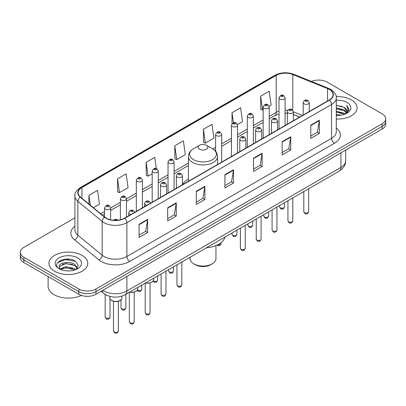 <?xml version="1.0" encoding="UTF-8"?>
<svg xmlns="http://www.w3.org/2000/svg" width="406" height="406" viewBox="0 0 406 406"><rect width="100%" height="100%" fill="white"/><g stroke="black" fill="none" stroke-linecap="round" stroke-linejoin="round"><path stroke-width="0.61" d="M188.43 179.122A21.452 12.383 0 0 0 182.426 184.705M299.608 117.101L293.406 114.593M107.626 295.644A12.139 7.009 180 0 1 104.205 293.756L101.185 291.269M69.974 259.287A16.189 9.348 0 0 0 60.499 260.419M74.917 217.875L23.858 247.355A12.139 7.009 0 0 0 20.3 252.314L20.3 257.602A12.139 7.009 0 0 0 23.858 262.555L78.8 294.279A12.139 7.009 0 0 0 95.973 294.279L382.142 129.062A12.139 7.009 0 0 0 385.7 124.104L385.7 121.46A12.139 7.009 0 0 1 382.142 126.418A12.139 7.009 0 0 0 385.7 121.46L385.7 118.816A12.139 7.009 0 0 0 382.142 113.858L327.2 82.139A12.139 7.009 0 0 0 311.438 81.439M20.3 252.314A12.139 7.009 0 0 0 23.858 257.272L78.8 288.991A12.139 7.009 0 0 0 95.973 288.991L95.973 291.635L382.142 126.418L95.973 291.635A12.139 7.009 0 0 1 78.8 291.635A12.139 7.009 0 0 0 95.973 291.635L95.973 294.279M23.858 257.272L23.858 259.916L78.8 291.635L23.858 259.916A12.139 7.009 0 0 1 20.3 254.958A12.139 7.009 0 0 0 23.858 259.916L23.858 262.555M351.383 99.896A19.427 11.216 0 0 0 336.198 96.643A19.427 11.216 0 0 1 351.383 99.896A19.427 11.216 0 0 1 357.072 107.829A19.427 11.216 0 0 0 351.383 99.896M82.093 255.369A19.427 11.216 0 0 0 60.92 252.938A19.427 11.216 0 0 0 48.928 263.301A19.427 11.216 0 0 0 54.617 271.233A19.427 11.216 0 0 0 75.79 273.664A19.427 11.216 0 0 0 87.782 263.301A19.427 11.216 0 0 0 82.093 255.369A19.427 11.216 0 0 0 60.92 252.938A19.427 11.216 0 0 0 48.928 263.301A19.427 11.216 0 0 0 54.617 271.233A19.427 11.216 0 0 0 75.79 273.664A19.427 11.216 0 0 0 87.782 263.301A19.427 11.216 0 0 0 82.093 255.369M329.261 89.406A12.951 7.475 180 0 1 333.052 94.694A12.951 7.475 180 0 1 329.261 99.983L124.591 218.144A12.951 7.475 180 0 1 104.824 217.149L80.5 197.093A12.951 7.475 180 0 1 78.155 192.799A12.951 7.475 180 0 1 81.946 187.516L276.202 75.364A12.951 7.475 180 0 1 292.792 74.526L327.53 88.569A12.951 7.475 180 0 1 329.261 89.406M329.489 89.274A13.276 7.663 0 0 0 327.718 88.417L292.975 74.369A13.276 7.663 0 0 0 275.973 75.232L81.718 187.384A13.276 7.663 0 0 0 80.231 197.199L104.555 217.256A13.276 7.663 0 0 0 124.82 218.276L329.489 100.115A13.276 7.663 0 0 0 329.489 89.274M139.07 224.295L139.07 237.51L147.652 232.552L147.652 219.336L139.07 224.295M139.07 235.165L145.683 231.349L147.622 219.773A3.238 1.868 -120 0 0 147.652 219.336M145.622 231.379L147.652 232.552M167.688 207.77L167.688 220.986L176.27 216.033L176.27 202.812L167.688 207.77M167.688 218.641L174.301 214.825L176.234 203.254A3.238 1.868 -120 0 0 176.27 202.812M174.24 214.86L176.27 216.033M196.306 191.246L196.306 204.467L204.888 199.508L204.888 186.293L196.306 191.246M196.306 202.122L202.914 198.306L204.852 186.73A3.238 1.868 -120 0 0 204.888 186.293M202.858 198.336L204.888 199.508M310.773 125.16L310.773 138.38L319.36 133.422L319.36 120.201L310.773 125.16M310.773 136.035L317.385 132.214L319.324 120.643A3.238 1.868 -120 0 0 319.36 120.201M317.325 132.249L319.36 133.422M282.155 141.684L282.155 154.899L290.742 149.946L290.742 136.726L282.155 141.684M282.155 152.554L288.767 148.738L290.706 137.167A3.238 1.868 -120 0 0 290.742 136.726M288.712 148.769L290.742 149.946M253.537 158.203L253.537 171.423L262.124 166.465L262.124 153.25L253.537 158.203M253.537 169.079L260.15 165.257L262.088 153.686A3.238 1.868 -120 0 0 262.124 153.25M260.094 165.293L262.124 166.465M224.919 174.727L224.919 187.942L233.506 182.989L233.506 169.769L224.919 174.727M224.919 185.598L231.532 181.781L233.47 170.21A3.238 1.868 -120 0 0 233.506 169.769M231.476 181.817L233.506 182.989M336.29 119.019A19.427 11.216 0 0 0 357.072 107.829A19.427 11.216 0 0 1 336.29 119.019M95.973 288.991L382.142 123.774A12.139 7.009 0 0 0 385.7 118.816M117.547 178.823L119.486 192.637L128.073 187.679L126.134 173.869L117.547 178.823L117.689 191.962M93.375 207.71L99.455 204.198L97.516 190.389L88.929 195.347L88.929 204.045M203.401 129.26L205.34 143.069L213.921 138.111L211.988 124.302L203.401 129.26L203.538 142.394M237.408 124.556L242.539 121.592L240.601 107.778L232.019 112.736L232.019 123.703M269.117 106.25L271.157 105.068L269.219 91.259L260.637 96.212L260.774 109.351M156.33 168.591L154.752 157.345L146.165 162.304L146.302 175.438M174.783 145.779L176.722 159.588L185.309 154.635L183.37 140.821L174.783 145.779L174.92 158.919M176.722 159.588L174.783 158.868M205.34 143.069L203.401 142.344M232.019 112.736L233.43 122.805M260.637 96.212L262.575 110.026L263.154 109.691M262.575 110.026L260.637 109.3M146.165 162.304L148.104 176.113L152.174 173.763M148.104 176.113L146.165 175.387M119.486 192.637L117.547 191.911M88.929 195.347L90.31 205.182M336.29 114.502L341.223 115.162M336.29 115.329L338.574 115.431M336.29 111.198L344.115 113.183L345.232 114.061M336.29 112.026L344.557 114.319M336.29 107.894L344.115 109.879L346.475 112.508M336.29 108.717L344.115 110.701L346.267 112.904M345.283 114.04A9.15 5.283 0 0 0 346.795 111.132A9.15 5.283 0 0 0 344.115 107.397L346.785 111.33M336.29 115.405A13.195 7.618 0 0 0 346.973 113.218A13.195 7.618 0 0 0 346.973 102.444A13.195 7.618 0 0 0 336.29 100.252M344.115 107.397L336.29 105.377M346.176 113.639L348.896 110.163L348.982 109.346L346.714 105.418L348.038 109.813L345.425 113.979M346.714 105.418L348.977 109.503M336.29 105.601L342.167 106.382M336.29 108.904L341.893 109.605M336.29 112.208L341.893 112.909M195.276 264.707L193.845 263.88L195.271 264.707A10.926 6.308 0 0 0 195.276 264.707A10.926 6.308 0 0 0 210.729 264.707L212.155 263.88A12.951 7.475 0 0 0 215.951 258.592L215.951 245.584M190.049 257.242L190.049 258.592A12.951 7.475 0 0 0 193.845 263.88A12.951 7.475 0 0 0 212.155 263.88M199.564 149.215A4.857 2.801 0 0 0 206.436 149.215A4.857 2.801 0 0 0 206.436 145.252L212.465 148.733A13.383 7.729 0 0 1 212.465 159.66A13.383 7.729 0 0 1 193.535 159.66A13.383 7.729 0 0 1 193.535 148.733C190.241 150.692 188.536 153.29 188.43 156.533A14.57 8.409 0 0 0 192.698 162.481A14.57 8.409 0 0 0 208.577 164.303A14.57 8.409 0 0 0 217.57 156.533C217.464 153.29 215.759 150.692 212.465 148.733L206.436 145.252A4.857 2.801 0 0 0 199.564 145.252A4.857 2.801 0 0 0 199.564 149.215M206.339 247.838A22.259 12.85 0 0 0 225.005 237.058M48.121 276.567L48.121 286.433A20.234 11.683 0 0 0 54.049 294.695A20.234 11.683 0 0 0 81.327 295.401M66.148 270.812L69.228 270.903M60.093 268.873L65.99 266.63L74.826 268.696L75.897 269.554M60.636 269.442L65.99 267.676L75.019 269.878M60.189 269.285L59.24 267.067A9.15 5.283 0 0 0 60.717 269.513M77.455 268.127L74.826 264.499C69.335 260.403 58.033 262.931 59.24 267.067L59.205 266.666M59.266 267.199L59.52 266.514L65.99 263.479L74.826 265.549L77.247 268.402M76.206 269.427L78.277 265.367L75.658 261.423C66.401 254.77 49.948 263.54 59.449 268.914L59.921 269.203M77.688 257.911A13.195 7.618 0 0 0 59.027 257.911A13.195 7.618 0 0 0 59.027 268.686A13.195 7.618 0 0 0 77.688 268.686A13.195 7.618 0 0 0 77.688 257.911M57.52 262.748L65.27 259.571L75.48 261.307M62.362 264.291L65.27 263.763L72.557 264.392M62.362 268.488L65.27 267.96L72.557 268.589M102.896 290.28A16.189 9.348 0 0 0 103.987 290.975A16.189 9.348 0 0 0 126.88 290.975L340.933 167.389A16.189 9.348 0 0 0 345.679 160.781C345.795 164.8 343.654 168.236 339.259 171.099L125.2 294.68A8.095 4.674 60 0 0 126.88 290.975L126.88 276.435M340.933 152.854L340.933 167.389A8.095 4.674 60 0 1 339.259 171.099M102.241 290.66A8.095 5.415 129.5 0 0 103.652 293.294L101.195 291.264M382.142 129.062L382.142 123.774M78.8 294.279L78.8 288.991M336.29 127.997A20.234 11.683 180 0 1 334.412 143.267L129.742 261.434A4.045 2.334 60 0 1 126.88 256.475L331.55 138.314A16.189 9.348 0 0 0 336.29 131.701L336.29 97.866A16.189 9.348 180 0 1 331.55 104.474A4.045 2.334 -120 0 0 329.489 100.115M129.742 261.434A20.234 11.683 180 0 1 101.124 261.434A20.234 11.683 180 0 1 98.856 259.876L74.531 239.819A20.234 11.683 180 0 1 74.917 226.106M103.987 256.475A16.189 9.348 0 0 0 126.88 256.475L126.88 222.64A16.189 9.348 180 0 1 102.17 221.392L77.845 201.335A16.189 9.348 180 0 1 74.917 195.976L74.917 229.811A16.189 9.348 0 0 0 77.845 235.17L102.17 255.232A16.189 9.348 0 0 0 103.987 256.475M336.29 97.866C336.828 95.339 334.97 92.517 330.712 89.406L328.581 88.371A4.045 1.893 112 0 0 327.718 88.417M328.581 88.371L293.842 74.328C287.138 71.953 280.774 72.298 274.75 75.359A4.045 2.334 60 0 1 275.973 75.232M81.718 187.384A4.045 2.334 -120 0 0 80.495 187.511C76.298 190.531 74.435 193.352 74.917 195.976M80.231 197.199A4.045 2.705 129.5 0 0 77.845 201.335L77.845 235.17A4.045 2.705 -50.5 0 1 74.531 239.819M293.842 74.328A4.045 1.893 112 0 0 292.975 74.369M104.555 217.256A4.045 2.705 129.5 0 0 102.17 221.392L102.17 255.232A4.045 2.705 -50.5 0 1 98.856 259.876M124.82 218.276A4.045 2.334 60 0 1 126.88 222.64L331.55 104.474L331.55 138.314A4.045 2.334 60 0 0 334.412 143.267M81.946 187.516L81.946 198.285M327.53 88.569L327.53 100.977M292.792 74.526L292.792 110.158M302.47 115.446L293.406 111.782M287.818 110.315A12.951 7.475 0 0 0 285.078 110.183M279.003 111.142A12.951 7.475 0 0 0 276.202 112.371L269.224 116.4M276.202 75.364L276.202 112.371A7.283 4.207 60 0 1 274.695 115.705L269.224 118.867M263.154 119.907L253.369 125.555M247.3 129.062L237.515 134.711M231.445 138.213L221.661 143.861M215.591 147.368L212.835 148.956M188.43 163.05L174.098 171.322M168.028 174.829L158.244 180.477M152.174 183.979L142.389 189.627M136.32 193.134L126.479 198.813M120.409 202.32L110.625 207.968M104.555 211.47L100.663 213.718M299.694 117.05L294.238 114.842A7.283 3.41 -68 0 1 293.406 114.132M224.919 175.143L233.47 170.21M253.537 158.624L262.088 153.686M282.155 142.1L290.706 137.167M310.773 125.581L319.324 120.643M196.306 191.668L204.852 186.73M167.688 208.192L176.234 203.254M139.07 224.711L147.622 219.773M308.651 211.653C307.849 213.84 306.611 214.48 304.926 213.571L303.795 211.653A2.426 1.401 0 0 0 304.505 212.648A2.426 1.401 0 0 0 307.149 212.952A2.426 1.401 0 0 0 308.651 211.653L308.651 188.77M304.074 103.845A3.035 1.751 180 0 1 303.186 102.606C303.962 100.12 305.551 99.394 307.951 100.444L309.255 102.606A3.035 1.751 180 0 1 307.383 104.225A3.035 1.751 180 0 1 304.074 103.845M306.936 100.541A1.01 0.584 0 0 0 305.505 100.541A1.01 0.584 0 0 0 305.505 101.368A1.01 0.584 0 0 0 306.936 101.368A1.01 0.584 0 0 0 306.936 100.541M292.797 220.808C291.995 222.99 290.757 223.63 289.072 222.727L287.94 220.808A2.426 1.401 0 0 0 288.651 221.798A2.426 1.401 0 0 0 291.3 222.102A2.426 1.401 0 0 0 292.797 220.808L292.797 197.92M288.224 113A3.035 1.751 180 0 1 287.331 111.762C288.108 109.27 289.696 108.549 292.097 109.595L293.406 111.762A3.035 1.751 180 0 1 291.528 113.381A3.035 1.751 180 0 1 288.224 113M291.082 109.696A1.01 0.584 0 0 0 289.651 109.696A1.01 0.584 0 0 0 289.651 110.523A1.01 0.584 0 0 0 291.082 110.523A1.01 0.584 0 0 0 291.082 109.696M276.943 229.958C276.141 232.146 274.903 232.785 273.218 231.877L272.086 229.958A2.426 1.401 0 0 0 272.796 230.953A2.426 1.401 0 0 0 275.446 231.258A2.426 1.401 0 0 0 276.943 229.958L276.943 207.075M272.37 122.155A3.035 1.751 180 0 1 271.477 120.912C272.253 118.425 273.842 117.699 276.242 118.75L277.552 120.912A3.035 1.751 180 0 1 275.674 122.531A3.035 1.751 180 0 1 272.37 122.155M275.227 118.846A1.01 0.584 0 0 0 273.801 118.846A1.01 0.584 0 0 0 273.801 119.674A1.01 0.584 0 0 0 275.227 119.674A1.01 0.584 0 0 0 275.227 118.846M261.088 239.114C260.292 241.296 259.048 241.935 257.363 241.032L256.232 239.114A2.426 1.401 0 0 0 256.942 240.103A2.426 1.401 0 0 0 259.591 240.408A2.426 1.401 0 0 0 261.088 239.114L261.088 216.225M256.516 131.305A3.035 1.751 180 0 1 255.623 130.067C256.399 127.575 257.988 126.855 260.388 127.9L261.697 130.067A3.035 1.751 180 0 1 259.82 131.686A3.035 1.751 180 0 1 256.516 131.305M259.378 128.002A1.01 0.584 0 0 0 257.947 128.002A1.01 0.584 0 0 0 257.947 128.829A1.01 0.584 0 0 0 259.378 128.829A1.01 0.584 0 0 0 259.378 128.002M245.234 248.269C244.437 250.451 243.194 251.091 241.509 250.182L240.377 248.269A2.426 1.401 0 0 0 241.088 249.259A2.426 1.401 0 0 0 243.737 249.563A2.426 1.401 0 0 0 245.234 248.269L245.234 225.381M240.662 140.461A3.035 1.751 180 0 1 239.773 139.222C240.545 136.731 242.133 136.01 244.534 137.055L245.843 139.222A3.035 1.751 180 0 1 243.97 140.841A3.035 1.751 180 0 1 240.662 140.461M243.524 137.157A1.01 0.584 0 0 0 242.093 137.157A1.01 0.584 0 0 0 242.093 137.979A1.01 0.584 0 0 0 243.524 137.979A1.01 0.584 0 0 0 243.524 137.157M181.817 284.88C181.02 287.062 179.777 287.702 178.092 286.798L176.96 284.88A2.426 1.401 0 0 0 177.676 285.87A2.426 1.401 0 0 0 180.32 286.174A2.426 1.401 0 0 0 181.817 284.88L181.817 261.992M177.244 177.072A3.035 1.751 180 0 1 176.356 175.834C177.133 173.342 178.721 172.621 181.117 173.666L182.426 175.834A3.035 1.751 180 0 1 180.553 177.452A3.035 1.751 180 0 1 177.244 177.072M180.107 173.768A1.01 0.584 0 0 0 178.676 173.768A1.01 0.584 0 0 0 178.676 174.595A1.01 0.584 0 0 0 180.107 174.595A1.01 0.584 0 0 0 180.107 173.768M165.963 294.035C165.166 296.218 163.922 296.857 162.238 295.949L161.111 294.035A2.426 1.401 0 0 0 161.821 295.025A2.426 1.401 0 0 0 164.466 295.329A2.426 1.401 0 0 0 165.963 294.035L165.963 271.147M161.39 186.227A3.035 1.751 180 0 1 160.502 184.984C161.278 182.497 162.867 181.776 165.262 182.822L166.572 184.984A3.035 1.751 180 0 1 164.699 186.608A3.035 1.751 180 0 1 161.39 186.227M164.252 182.923A1.01 0.584 0 0 0 162.821 182.923A1.01 0.584 0 0 0 162.821 183.745A1.01 0.584 0 0 0 164.252 183.745A1.01 0.584 0 0 0 164.252 182.923M150.053 312.635C149.256 314.823 148.012 315.462 146.327 314.554L145.196 312.635A2.426 1.401 0 0 0 145.906 313.63A2.426 1.401 0 0 0 148.555 313.934A2.426 1.401 0 0 0 150.053 312.635L150.053 282.967M146.86 205.284A3.035 1.751 180 0 1 145.48 204.827A3.035 1.751 180 0 1 144.592 203.589C145.368 201.102 146.952 200.376 149.352 201.427L150.662 203.589M148.342 201.523A1.01 0.584 0 0 0 146.911 201.523A1.01 0.584 0 0 0 146.911 202.35A1.01 0.584 0 0 0 148.342 202.35A1.01 0.584 0 0 0 148.342 201.523M145.612 282.901A6.07 3.507 0 0 0 153.696 279.592L153.696 278.232M134.198 321.791C133.401 323.973 132.158 324.612 130.473 323.709L129.341 321.791A2.426 1.401 0 0 0 130.057 322.78A2.426 1.401 0 0 0 132.701 323.085A2.426 1.401 0 0 0 134.198 321.791L134.198 292.122M131.011 214.439A3.035 1.751 180 0 1 129.626 213.982A3.035 1.751 180 0 1 128.738 212.744C129.514 210.252 131.097 209.532 133.498 210.577L134.807 212.744M132.488 210.678A1.01 0.584 0 0 0 131.057 210.678A1.01 0.584 0 0 0 131.057 211.506A1.01 0.584 0 0 0 132.488 211.506A1.01 0.584 0 0 0 132.488 210.678M129.758 292.051A6.07 3.507 0 0 0 137.842 288.747L137.842 287.382M121.988 297.897C121.937 299.273 120.952 300.323 119.034 301.064C116.365 301.871 113.924 301.704 111.711 300.562C110.254 299.466 109.635 298.577 109.848 297.897A6.07 3.507 0 0 0 111.625 300.379A6.07 3.507 0 0 0 118.242 301.135A6.07 3.507 0 0 0 121.988 297.897L121.988 296.111M118.344 330.941C117.547 333.128 116.304 333.768 114.619 332.859L113.487 330.941A2.426 1.401 0 0 0 114.203 331.935A2.426 1.401 0 0 0 116.847 332.24A2.426 1.401 0 0 0 118.344 330.941L118.344 301.272M116.928 220.285A1.01 0.584 0 0 0 116.634 219.829A1.01 0.584 0 0 0 115.461 219.722A1.01 0.584 0 0 0 114.918 220.331M280.323 207.836A2.426 1.401 0 0 0 282.972 208.141A2.426 1.401 0 0 0 284.469 206.847C283.667 209.029 282.429 209.669 280.744 208.765L279.612 206.847A2.426 1.401 0 0 0 280.323 207.836M285.078 125.49L285.078 97.8A3.035 1.751 180 0 1 283.2 99.419A3.035 1.751 180 0 1 279.896 99.039A3.035 1.751 180 0 1 279.003 97.8L279.003 128.996M281.328 96.562A1.01 0.584 0 0 0 282.759 96.562A1.01 0.584 0 0 0 282.759 95.735A1.01 0.584 0 0 0 281.328 95.735A1.01 0.584 0 0 0 281.328 96.562M264.468 216.992A2.426 1.401 0 0 0 267.118 217.296A2.426 1.401 0 0 0 268.615 216.002C267.818 218.184 266.575 218.824 264.89 217.915L263.758 216.002A2.426 1.401 0 0 0 264.468 216.992M269.224 134.645L269.224 106.951A3.035 1.751 180 0 1 267.346 108.569A3.035 1.751 180 0 1 264.042 108.194A3.035 1.751 180 0 1 263.154 106.951L263.154 138.147M265.473 105.712A1.01 0.584 0 0 0 266.904 105.712A1.01 0.584 0 0 0 266.904 104.885A1.01 0.584 0 0 0 265.473 104.885A1.01 0.584 0 0 0 265.473 105.712M248.614 226.142A2.426 1.401 0 0 0 251.263 226.446A2.426 1.401 0 0 0 252.76 225.152C251.964 227.335 250.72 227.974 249.035 227.071L247.904 225.152A2.426 1.401 0 0 0 248.614 226.142M253.369 143.795L253.369 116.106A3.035 1.751 180 0 1 251.497 117.725A3.035 1.751 180 0 1 248.188 117.344A3.035 1.751 180 0 1 247.3 116.106L247.3 147.302M249.619 114.868A1.01 0.584 0 0 0 251.05 114.868A1.01 0.584 0 0 0 251.05 114.04A1.01 0.584 0 0 0 249.619 114.04A1.01 0.584 0 0 0 249.619 114.868M232.76 235.297A2.426 1.401 0 0 0 235.409 235.602A2.426 1.401 0 0 0 236.906 234.308C236.109 236.49 234.866 237.129 233.181 236.226L232.049 234.308A2.426 1.401 0 0 0 232.76 235.297M237.515 152.95L237.515 125.261A3.035 1.751 180 0 1 235.642 126.88A3.035 1.751 180 0 1 232.333 126.499A3.035 1.751 180 0 1 231.445 125.261L231.445 156.452M233.765 124.018A1.01 0.584 0 0 0 235.196 124.018A1.01 0.584 0 0 0 235.196 123.196A1.01 0.584 0 0 0 233.765 123.196A1.01 0.584 0 0 0 233.765 124.018M217.738 244.762A2.426 1.401 0 0 0 221.052 243.458C220.255 245.645 219.012 246.285 217.327 245.376L216.982 245.133M221.661 162.101L221.661 134.411A3.035 1.751 180 0 1 219.788 136.03A3.035 1.751 180 0 1 216.479 135.65A3.035 1.751 180 0 1 215.591 134.411L215.591 151.306M217.91 133.173A1.01 0.584 0 0 0 219.341 133.173A1.01 0.584 0 0 0 219.341 132.346A1.01 0.584 0 0 0 217.91 132.346A1.01 0.584 0 0 0 217.91 133.173M169.348 271.908A2.426 1.401 0 0 0 171.992 272.213A2.426 1.401 0 0 0 173.494 270.919C172.692 273.101 171.449 273.74 169.764 272.837L168.637 270.919A2.426 1.401 0 0 0 169.348 271.908M174.098 189.561L174.098 161.872A3.035 1.751 180 0 1 172.225 163.491A3.035 1.751 180 0 1 168.916 163.11A3.035 1.751 180 0 1 168.028 161.872L168.028 193.068M170.347 160.634A1.01 0.584 0 0 0 171.779 160.634A1.01 0.584 0 0 0 171.779 159.807A1.01 0.584 0 0 0 170.347 159.807A1.01 0.584 0 0 0 170.347 160.634M153.29 280.932A2.426 1.401 0 0 0 153.493 281.064A2.426 1.401 0 0 0 156.137 281.368A2.426 1.401 0 0 0 157.64 280.074C156.838 282.256 155.594 282.896 153.91 281.987L153.098 281.201M158.244 198.717L158.244 171.027A3.035 1.751 180 0 1 156.371 172.646A3.035 1.751 180 0 1 153.062 172.266A3.035 1.751 180 0 1 152.174 171.027L152.174 202.218M154.493 169.784A1.01 0.584 0 0 0 155.924 169.784A1.01 0.584 0 0 0 155.924 168.962A1.01 0.584 0 0 0 154.493 168.962A1.01 0.584 0 0 0 154.493 169.784M137.436 290.082A2.426 1.401 0 0 0 137.639 290.219A2.426 1.401 0 0 0 140.283 290.518A2.426 1.401 0 0 0 141.785 289.224C140.983 291.412 139.74 292.046 138.055 291.143L137.243 290.356M142.389 207.867L142.389 180.178A3.035 1.751 180 0 1 140.517 181.797A3.035 1.751 180 0 1 137.208 181.416A3.035 1.751 180 0 1 136.32 180.178L136.32 211.374M138.639 178.939A1.01 0.584 0 0 0 140.07 178.939A1.01 0.584 0 0 0 140.07 178.112A1.01 0.584 0 0 0 138.639 178.112A1.01 0.584 0 0 0 138.639 178.939M121.729 308.819A2.426 1.401 0 0 0 124.373 309.123A2.426 1.401 0 0 0 125.87 307.829C125.073 310.011 123.83 310.651 122.145 309.748L121.013 307.829A2.426 1.401 0 0 0 121.729 308.819M126.479 217.053L126.479 198.783A3.035 1.751 180 0 1 124.606 200.402A3.035 1.751 180 0 1 121.298 200.021A3.035 1.751 180 0 1 120.409 198.783L120.409 219.763M122.729 197.544A1.01 0.584 0 0 0 124.16 197.544A1.01 0.584 0 0 0 124.16 196.717A1.01 0.584 0 0 0 122.729 196.717A1.01 0.584 0 0 0 122.729 197.544M105.875 317.974A2.426 1.401 0 0 0 108.519 318.279A2.426 1.401 0 0 0 110.016 316.984C109.219 319.167 107.976 319.806 106.291 318.898L105.164 316.984A2.426 1.401 0 0 0 105.875 317.974M110.625 219.803L110.625 207.933A3.035 1.751 180 0 1 108.752 209.552A3.035 1.751 180 0 1 105.443 209.176A3.035 1.751 180 0 1 104.555 207.933L104.555 216.926M106.874 206.695A1.01 0.584 0 0 0 108.306 206.695A1.01 0.584 0 0 0 108.306 205.872A1.01 0.584 0 0 0 106.874 205.872A1.01 0.584 0 0 0 106.874 206.695M125.2 294.68C118.689 297.953 112.173 297.953 105.661 294.68L103.652 293.294M345.679 160.781L345.679 150.113M274.75 75.359L80.495 187.511M294.238 114.842L293.406 114.528M287.331 113.33L285.078 113.264M279.003 114.025L274.695 115.705M263.154 122.373L253.369 128.022M247.3 131.524L237.515 137.172M231.445 140.679L221.661 146.327M215.591 149.829L214.683 150.352M188.43 165.511L174.098 173.783M168.028 177.29L158.244 182.939M152.174 186.445L142.389 192.094M136.32 195.596L126.479 201.28M120.409 204.781L110.625 210.43M104.555 213.937L102.424 215.17M217.57 164.466L217.57 156.533M188.43 181.289L188.43 156.533M199.564 145.252L193.535 148.733M303.795 211.653L303.795 191.571M303.186 115.035L303.186 102.606M309.255 111.528L309.255 102.606M287.94 220.808L287.94 200.726M287.331 124.185L287.331 111.762M293.406 120.683L293.406 111.762M272.086 229.958L272.086 209.877M271.477 133.341L271.477 120.912M277.552 129.834L277.552 120.912M256.232 239.114L256.232 219.032M255.623 142.491L255.623 130.067M261.697 138.989L261.697 130.067M240.377 248.269L240.377 228.182M239.773 151.646L239.773 139.222M245.843 148.139L245.843 139.222M176.96 284.88L176.96 264.798M176.356 188.257L176.356 175.834M182.426 184.755L182.426 175.834M161.111 294.035L161.111 273.948M160.502 197.412L160.502 184.984M166.572 193.906L166.572 184.984M145.196 312.635L145.196 283.139M144.592 206.598L144.592 203.589M153.696 279.592L153.153 281.13L150.743 282.754L147.647 283.266L145.404 283.018M129.341 321.791L129.341 292.29M128.738 215.753L128.738 212.744M137.842 288.747L137.299 290.28L134.888 291.909L131.793 292.421L129.55 292.173M113.487 330.941L113.487 301.272M109.848 297.897L109.848 296.4M113.533 220.255L114.807 219.458L115.908 219.291L118.212 220.164M284.469 206.847L284.469 202.731M285.078 97.8L283.769 95.633C282.008 94.365 280.419 95.085 279.003 97.8M279.612 206.847L279.612 205.532M268.615 216.002L268.615 211.881M269.224 106.951L267.914 104.789C266.153 103.515 264.565 104.235 263.154 106.951M263.758 216.002L263.758 214.688M252.76 225.152L252.76 221.037M253.369 116.106L252.06 113.939C250.299 112.67 248.711 113.391 247.3 116.106M247.904 225.152L247.904 223.838M236.906 234.308L236.906 230.187M237.515 125.261L236.206 123.094C234.445 121.82 232.856 122.546 231.445 125.261M232.049 234.308L232.049 232.993M221.052 243.458L221.052 242.651M221.661 134.411L220.351 132.244C218.59 130.976 217.002 131.696 215.591 134.411M173.494 270.919L173.494 266.803M174.098 161.872L172.789 159.705C171.027 158.436 169.444 159.157 168.028 161.872M168.637 270.919L168.637 269.604M157.64 280.074L157.64 275.953M158.244 171.027L156.934 168.86C155.173 167.587 153.59 168.312 152.174 171.027M141.785 289.224L141.785 285.108M142.389 180.178L141.08 178.011C139.324 176.742 137.735 177.463 136.32 180.178M125.87 307.829L125.87 294.294M126.479 198.783L125.17 196.616C123.409 195.347 121.825 196.068 120.409 198.783M121.013 307.829L121.013 299.912M110.016 316.984L110.016 298.775M110.625 207.933L109.315 205.771C107.554 204.497 105.971 205.223 104.555 207.933M105.164 316.984L105.164 294.446"/></g></svg>
